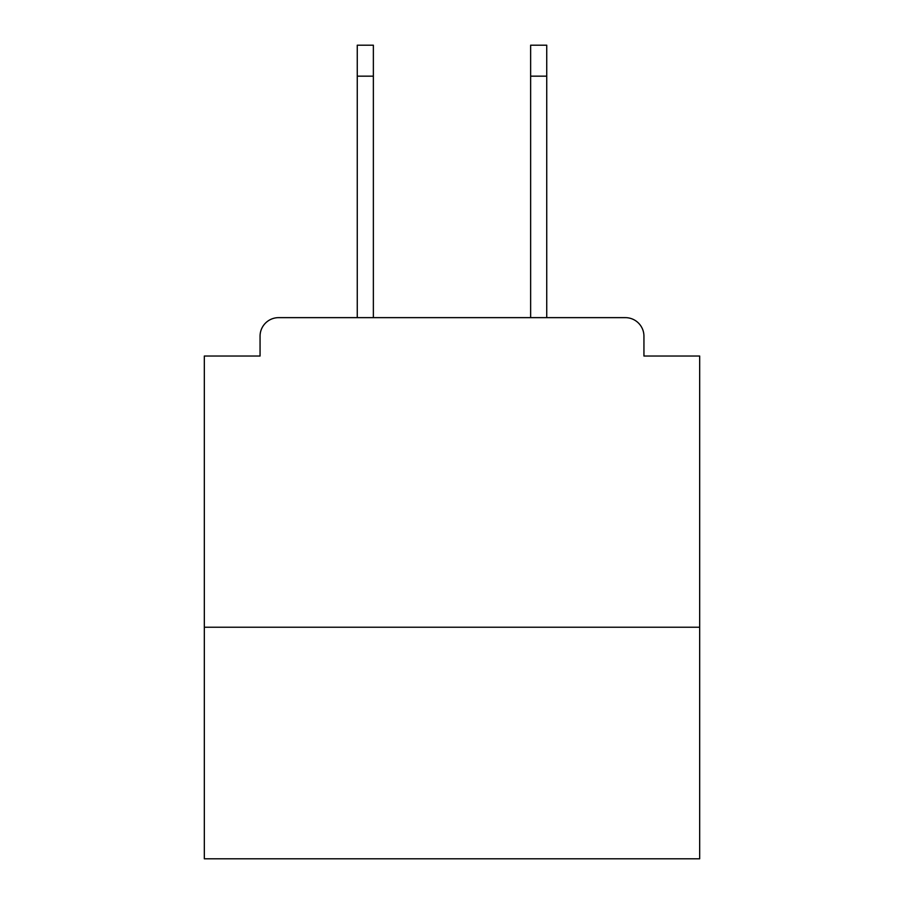 <?xml version="1.0" encoding="UTF-8"?>
<svg xmlns="http://www.w3.org/2000/svg" width="904" height="904" viewBox="0 0 904 904"><rect width="100%" height="100%" fill="white"/><g stroke="black" fill="none" stroke-linecap="round" stroke-linejoin="round"><path stroke-width="1.36" d="M699.673 627.229L699.673 356.029L643.942 356.029L643.942 336.209A18.577 18.577 0 0 0 625.365 317.643L278.635 317.643A18.577 18.577 0 0 0 260.058 336.209L260.058 356.029L204.327 356.029L204.327 858.8L699.673 858.8L699.673 627.229L204.327 627.229M260.058 336.209L260.058 356.029M625.365 317.643L548.592 317.643M355.408 317.643L278.635 317.643M643.942 356.029L643.942 336.209M373.363 76.162L357.261 76.162L357.261 45.2L373.363 45.2L373.363 317.643M357.261 76.162L357.261 317.643M530.637 76.162L530.637 45.2L546.739 45.2L546.739 76.162L530.637 76.162L530.637 317.643M546.739 317.643L546.739 76.162"/></g></svg>
